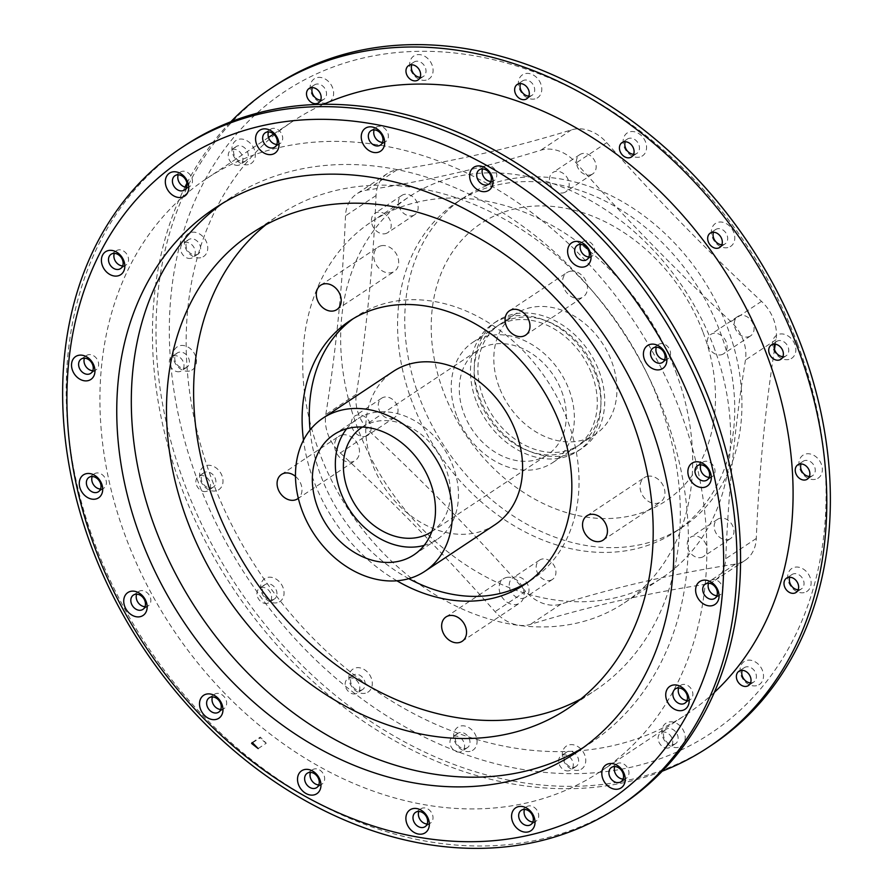 <?xml version="1.0" encoding="UTF-8"?>
<svg xmlns="http://www.w3.org/2000/svg" width="893" height="893" viewBox="0 0 893 893"><rect width="100%" height="100%" fill="white"/><g stroke="black" fill="none" stroke-linecap="round" stroke-linejoin="round"><path stroke-width="0.67" stroke-dasharray="4.46 3.35" d="M774.488 349.364A1864.774 1452.264 -123.6 0 0 756.293 538.457A37.83 29.458 56.4 0 1 744.996 560.436A37.83 29.458 56.4 0 1 735.43 564.097A1864.774 1452.264 -123.6 0 0 560.96 604.103A37.83 29.458 56.4 0 1 525.597 591.356A1864.774 1452.264 -123.6 0 0 370.841 432.647A37.83 29.458 56.4 0 1 356.329 394.26A1864.774 1452.264 -123.6 0 0 376.042 195.556A37.83 29.458 56.4 0 1 387.328 173.577A37.83 29.458 56.4 0 1 396.894 169.916A1864.774 1452.264 -123.6 0 0 571.364 129.909A37.83 29.458 56.4 0 1 606.727 142.657A1864.774 1452.264 -123.6 0 0 761.495 301.365A37.83 29.458 56.4 0 1 775.995 339.753A1864.774 1452.264 -123.6 0 0 775.291 344.185M340.289 452.941A1864.774 1452.264 56.4 0 1 495.057 611.649A37.83 29.458 -123.6 0 0 530.42 624.397A1864.774 1452.264 56.4 0 1 704.89 584.39A37.83 29.458 -123.6 0 0 714.456 580.729A37.83 29.458 -123.6 0 0 725.741 558.75A1864.774 1452.264 56.4 0 1 745.454 360.046A37.83 29.458 -123.6 0 0 730.943 321.659A1864.774 1452.264 56.4 0 1 576.186 162.95A37.83 29.458 -123.6 0 0 540.823 150.203A1864.774 1452.264 56.4 0 1 366.353 190.209A37.83 29.458 -123.6 0 0 356.787 193.87A37.83 29.458 -123.6 0 0 345.491 215.838A1864.774 1452.264 56.4 0 1 325.789 414.553A37.83 29.458 -123.6 0 0 340.289 452.941L370.841 432.647M145.001 606.704A8.595 6.697 -123.6 0 0 148.294 605.811A8.595 6.697 -123.6 0 0 149.734 595.999A8.595 6.697 -123.6 0 0 140.547 590.731A8.595 6.697 -123.6 0 0 138.783 591.49A8.595 6.697 -123.6 0 0 136.674 594.169M798.175 589.771A8.595 6.697 -123.6 0 0 799.693 589.626A8.595 6.697 -123.6 0 0 801.467 588.878A8.595 6.697 -123.6 0 0 802.282 578.005A8.595 6.697 -123.6 0 0 791.946 574.556A8.595 6.697 -123.6 0 0 789.847 577.235M804.191 592.584A13.752 10.716 56.4 0 1 787.738 575.717A13.752 10.716 56.4 0 1 806.279 571.464A13.752 10.716 56.4 0 1 804.191 592.584M797.516 343.738A385.14 299.948 56.4 0 1 631.697 767.076A385.14 299.948 56.4 0 1 197.9 481.227A385.14 299.948 56.4 0 1 363.719 57.889A385.14 299.948 56.4 0 1 797.516 343.738M815.421 479.295A13.752 10.716 56.4 0 1 798.967 462.429A13.752 10.716 56.4 0 1 817.519 458.176A13.752 10.716 56.4 0 1 815.421 479.295M678.289 747.363A13.752 10.716 56.4 0 1 661.847 730.485A13.752 10.716 56.4 0 1 680.388 726.232A13.752 10.716 56.4 0 1 678.289 747.363M470.142 751.359A13.752 10.716 56.4 0 1 453.689 734.492A13.752 10.716 56.4 0 1 472.23 730.24A13.752 10.716 56.4 0 1 470.142 751.359M277.12 602.719A13.752 10.716 56.4 0 1 260.678 585.853A13.752 10.716 56.4 0 1 279.219 581.6A13.752 10.716 56.4 0 1 277.12 602.719M189.562 370.997A13.752 10.716 56.4 0 1 173.108 354.13A13.752 10.716 56.4 0 1 191.66 349.877A13.752 10.716 56.4 0 1 189.562 370.997M248.421 164.602A13.752 10.716 56.4 0 1 231.968 147.736A13.752 10.716 56.4 0 1 250.52 143.483A13.752 10.716 56.4 0 1 248.421 164.602M426.162 80.124A13.752 10.716 56.4 0 1 409.72 63.258A13.752 10.716 56.4 0 1 428.26 59.005A13.752 10.716 56.4 0 1 426.162 80.124M788.91 359.477A13.752 10.716 56.4 0 1 772.467 342.599A13.752 10.716 56.4 0 1 791.008 338.347A13.752 10.716 56.4 0 1 788.91 359.477M727.862 247.573A13.752 10.716 56.4 0 1 711.408 230.695A13.752 10.716 56.4 0 1 729.961 226.442A13.752 10.716 56.4 0 1 727.862 247.573M675.722 371.667A228.675 178.087 56.4 0 1 624.24 602.965A228.675 178.087 56.4 0 1 319.694 453.298A228.675 178.087 56.4 0 1 371.175 222A228.675 178.087 56.4 0 1 675.722 371.667M639.622 157.09A13.752 10.716 56.4 0 1 623.169 140.212A13.752 10.716 56.4 0 1 641.721 135.959A13.752 10.716 56.4 0 1 639.622 157.09M534.851 98.933A13.752 10.716 56.4 0 1 518.398 82.067A13.752 10.716 56.4 0 1 536.939 77.814A13.752 10.716 56.4 0 1 534.851 98.933M326.693 102.929A13.752 10.716 56.4 0 1 310.239 86.063A13.752 10.716 56.4 0 1 328.791 81.81A13.752 10.716 56.4 0 1 326.693 102.929M200.802 257.709A13.752 10.716 56.4 0 1 184.349 240.831A13.752 10.716 56.4 0 1 202.89 236.578A13.752 10.716 56.4 0 1 200.802 257.709M216.073 490.826A13.752 10.716 56.4 0 1 199.619 473.949A13.752 10.716 56.4 0 1 218.16 469.696A13.752 10.716 56.4 0 1 216.073 490.826M365.36 693.214A13.752 10.716 56.4 0 1 348.906 676.336A13.752 10.716 56.4 0 1 367.458 672.083A13.752 10.716 56.4 0 1 365.36 693.214M578.82 770.168A13.752 10.716 56.4 0 1 562.367 753.301A13.752 10.716 56.4 0 1 580.919 749.048A13.752 10.716 56.4 0 1 578.82 770.168M756.561 685.69A13.752 10.716 56.4 0 1 740.107 668.812A13.752 10.716 56.4 0 1 758.659 664.559A13.752 10.716 56.4 0 1 756.561 685.69M809.415 476.482A8.595 6.697 -123.6 0 0 810.933 476.337A8.595 6.697 -123.6 0 0 812.697 475.578A8.595 6.697 -123.6 0 0 813.523 464.717A8.595 6.697 -123.6 0 0 803.187 461.257A8.595 6.697 -123.6 0 0 801.088 463.947M750.555 682.877A8.595 6.697 -123.6 0 0 752.073 682.732A8.595 6.697 -123.6 0 0 753.837 681.973A8.595 6.697 -123.6 0 0 754.663 671.112A8.595 6.697 -123.6 0 0 744.327 667.651A8.595 6.697 -123.6 0 0 742.217 670.33M673.802 744.405A8.595 6.697 -123.6 0 0 675.566 743.646A8.595 6.697 -123.6 0 0 676.392 732.785A8.595 6.697 -123.6 0 0 666.055 729.324A8.595 6.697 -123.6 0 0 664.615 739.136A8.595 6.697 -123.6 0 0 673.802 744.405M668.41 747.977A8.595 6.697 56.4 0 1 659.224 742.708A8.595 6.697 56.4 0 1 660.664 732.907A8.595 6.697 56.4 0 1 671 736.357A8.595 6.697 56.4 0 1 670.174 747.229A8.595 6.697 56.4 0 1 668.41 747.977M574.333 767.21A8.595 6.697 -123.6 0 0 576.097 766.451A8.595 6.697 -123.6 0 0 576.911 755.59A8.595 6.697 -123.6 0 0 566.586 752.129A8.595 6.697 -123.6 0 0 565.146 761.941A8.595 6.697 -123.6 0 0 574.333 767.21M568.941 770.793A8.595 6.697 56.4 0 1 559.755 765.524A8.595 6.697 56.4 0 1 561.195 755.712A8.595 6.697 56.4 0 1 571.52 759.173A8.595 6.697 56.4 0 1 570.705 770.034A8.595 6.697 56.4 0 1 568.941 770.793M465.655 748.401A8.595 6.697 -123.6 0 0 467.419 747.653A8.595 6.697 -123.6 0 0 468.233 736.781A8.595 6.697 -123.6 0 0 457.897 733.332A8.595 6.697 -123.6 0 0 456.457 743.132A8.595 6.697 -123.6 0 0 465.655 748.401M460.263 751.984A8.595 6.697 56.4 0 1 451.077 746.715A8.595 6.697 56.4 0 1 452.517 736.904A8.595 6.697 56.4 0 1 462.842 740.364A8.595 6.697 56.4 0 1 462.027 751.225A8.595 6.697 56.4 0 1 460.263 751.984M360.872 690.244A8.595 6.697 -123.6 0 0 362.636 689.496A8.595 6.697 -123.6 0 0 363.462 678.635A8.595 6.697 -123.6 0 0 353.126 675.175A8.595 6.697 -123.6 0 0 351.686 684.987A8.595 6.697 -123.6 0 0 360.872 690.244M355.481 693.828A8.595 6.697 56.4 0 1 346.294 688.559A8.595 6.697 56.4 0 1 347.734 678.758A8.595 6.697 56.4 0 1 358.071 682.207A8.595 6.697 56.4 0 1 357.245 693.08A8.595 6.697 56.4 0 1 355.481 693.828M272.633 599.761A8.595 6.697 -123.6 0 0 274.397 599.013A8.595 6.697 -123.6 0 0 275.223 588.141A8.595 6.697 -123.6 0 0 264.886 584.692A8.595 6.697 -123.6 0 0 263.446 594.492A8.595 6.697 -123.6 0 0 272.633 599.761M267.241 603.344A8.595 6.697 56.4 0 1 258.055 598.076A8.595 6.697 56.4 0 1 259.495 588.275A8.595 6.697 56.4 0 1 269.831 591.724A8.595 6.697 56.4 0 1 269.016 602.596A8.595 6.697 56.4 0 1 267.241 603.344M211.585 487.857A8.595 6.697 -123.6 0 0 213.349 487.109A8.595 6.697 -123.6 0 0 214.164 476.248A8.595 6.697 -123.6 0 0 203.838 472.788A8.595 6.697 -123.6 0 0 202.387 482.588A8.595 6.697 -123.6 0 0 211.585 487.857M206.194 491.44A8.595 6.697 56.4 0 1 197.007 486.172A8.595 6.697 56.4 0 1 198.447 476.371A8.595 6.697 56.4 0 1 208.772 479.82A8.595 6.697 56.4 0 1 207.957 490.692A8.595 6.697 56.4 0 1 206.194 491.44M185.074 368.039A8.595 6.697 -123.6 0 0 186.838 367.28A8.595 6.697 -123.6 0 0 187.664 356.419A8.595 6.697 -123.6 0 0 177.327 352.958A8.595 6.697 -123.6 0 0 175.888 362.77A8.595 6.697 -123.6 0 0 185.074 368.039M179.683 371.622A8.595 6.697 56.4 0 1 170.496 366.353A8.595 6.697 56.4 0 1 171.936 356.541A8.595 6.697 56.4 0 1 182.272 360.002A8.595 6.697 56.4 0 1 181.446 370.863A8.595 6.697 56.4 0 1 179.683 371.622M196.304 254.739A8.595 6.697 -123.6 0 0 198.079 253.992A8.595 6.697 -123.6 0 0 198.893 243.13A8.595 6.697 -123.6 0 0 188.557 239.67A8.595 6.697 -123.6 0 0 187.117 249.482A8.595 6.697 -123.6 0 0 196.304 254.739M190.923 258.323A8.595 6.697 56.4 0 1 181.726 253.054A8.595 6.697 56.4 0 1 183.177 243.253A8.595 6.697 56.4 0 1 193.502 246.702A8.595 6.697 56.4 0 1 192.687 257.575A8.595 6.697 56.4 0 1 190.923 258.323M243.934 161.644A8.595 6.697 -123.6 0 0 245.698 160.896A8.595 6.697 -123.6 0 0 246.524 150.024A8.595 6.697 -123.6 0 0 236.187 146.575A8.595 6.697 -123.6 0 0 234.747 156.375A8.595 6.697 -123.6 0 0 243.934 161.644M238.543 165.227A8.595 6.697 56.4 0 1 229.356 159.959A8.595 6.697 56.4 0 1 230.796 150.158A8.595 6.697 56.4 0 1 241.132 153.607A8.595 6.697 56.4 0 1 240.306 164.479A8.595 6.697 56.4 0 1 238.543 165.227M320.687 100.116A8.595 6.697 -123.6 0 0 322.206 99.971A8.595 6.697 -123.6 0 0 323.969 99.223A8.595 6.697 -123.6 0 0 324.784 88.351A8.595 6.697 -123.6 0 0 314.459 84.902A8.595 6.697 -123.6 0 0 312.349 87.581M420.156 77.311A8.595 6.697 -123.6 0 0 421.675 77.166A8.595 6.697 -123.6 0 0 423.438 76.418A8.595 6.697 -123.6 0 0 424.264 65.546A8.595 6.697 -123.6 0 0 413.928 62.097A8.595 6.697 -123.6 0 0 411.829 64.776M528.835 96.12A8.595 6.697 -123.6 0 0 530.353 95.975A8.595 6.697 -123.6 0 0 532.128 95.216A8.595 6.697 -123.6 0 0 532.942 84.355A8.595 6.697 -123.6 0 0 522.606 80.895A8.595 6.697 -123.6 0 0 520.507 83.585M782.904 356.653A8.595 6.697 -123.6 0 0 784.422 356.508A8.595 6.697 -123.6 0 0 786.186 355.76A8.595 6.697 -123.6 0 0 787.012 344.899A8.595 6.697 -123.6 0 0 776.676 341.439A8.595 6.697 -123.6 0 0 774.577 344.118M633.617 154.266A8.595 6.697 -123.6 0 0 635.135 154.121A8.595 6.697 -123.6 0 0 636.899 153.373A8.595 6.697 -123.6 0 0 637.725 142.5A8.595 6.697 -123.6 0 0 627.388 139.051A8.595 6.697 -123.6 0 0 625.279 141.73M721.845 244.76A8.595 6.697 -123.6 0 0 723.375 244.615A8.595 6.697 -123.6 0 0 725.138 243.856A8.595 6.697 -123.6 0 0 725.953 232.995A8.595 6.697 -123.6 0 0 715.628 229.534A8.595 6.697 -123.6 0 0 713.518 232.213M382.517 142.411A8.595 6.697 -123.6 0 0 385.809 141.507A8.595 6.697 -123.6 0 0 387.249 131.706A8.595 6.697 -123.6 0 0 378.063 126.438A8.595 6.697 -123.6 0 0 376.299 127.186A8.595 6.697 -123.6 0 0 374.189 129.876M276.841 144.443A8.595 6.697 -123.6 0 0 280.123 143.55A8.595 6.697 -123.6 0 0 281.563 133.738A8.595 6.697 -123.6 0 0 272.376 128.469A8.595 6.697 -123.6 0 0 270.612 129.228A8.595 6.697 -123.6 0 0 268.514 131.907M186.592 187.34A8.595 6.697 -123.6 0 0 189.885 186.436A8.595 6.697 -123.6 0 0 191.325 176.624A8.595 6.697 -123.6 0 0 182.139 171.356A8.595 6.697 -123.6 0 0 180.375 172.115A8.595 6.697 -123.6 0 0 178.265 174.794M122.676 265.913A8.595 6.697 -123.6 0 0 125.969 265.02A8.595 6.697 -123.6 0 0 127.409 255.208A8.595 6.697 -123.6 0 0 118.222 249.94A8.595 6.697 -123.6 0 0 116.458 250.699A8.595 6.697 -123.6 0 0 114.349 253.378M92.794 370.695A8.595 6.697 -123.6 0 0 96.087 369.802A8.595 6.697 -123.6 0 0 97.527 359.991A8.595 6.697 -123.6 0 0 88.34 354.722A8.595 6.697 -123.6 0 0 86.565 355.481A8.595 6.697 -123.6 0 0 84.467 358.16M100.552 489.063A8.595 6.697 -123.6 0 0 103.834 488.158A8.595 6.697 -123.6 0 0 105.274 478.347A8.595 6.697 -123.6 0 0 96.087 473.078A8.595 6.697 -123.6 0 0 94.323 473.837A8.595 6.697 -123.6 0 0 92.225 476.516M220.805 709.466A8.595 6.697 -123.6 0 0 224.087 708.562A8.595 6.697 -123.6 0 0 225.527 698.761A8.595 6.697 -123.6 0 0 216.34 693.493A8.595 6.697 -123.6 0 0 214.577 694.241A8.595 6.697 -123.6 0 0 212.478 696.92M318.801 784.925A8.595 6.697 -123.6 0 0 322.083 784.032A8.595 6.697 -123.6 0 0 323.523 774.22A8.595 6.697 -123.6 0 0 314.336 768.951A8.595 6.697 -123.6 0 0 312.572 769.71A8.595 6.697 -123.6 0 0 310.474 772.389M427.178 824.005A8.595 6.697 -123.6 0 0 430.459 823.1A8.595 6.697 -123.6 0 0 431.899 813.3A8.595 6.697 -123.6 0 0 422.713 808.031A8.595 6.697 -123.6 0 0 420.949 808.779A8.595 6.697 -123.6 0 0 418.839 811.458M532.853 821.973A8.595 6.697 -123.6 0 0 536.146 821.069A8.595 6.697 -123.6 0 0 537.586 811.257A8.595 6.697 -123.6 0 0 528.399 805.999A8.595 6.697 -123.6 0 0 526.624 806.747A8.595 6.697 -123.6 0 0 524.526 809.426M623.102 779.076A8.595 6.697 -123.6 0 0 626.384 778.183A8.595 6.697 -123.6 0 0 627.824 768.371A8.595 6.697 -123.6 0 0 618.637 763.102A8.595 6.697 -123.6 0 0 616.873 763.861A8.595 6.697 -123.6 0 0 614.764 766.54M687.018 700.503A8.595 6.697 -123.6 0 0 690.3 699.599A8.595 6.697 -123.6 0 0 691.74 689.798A8.595 6.697 -123.6 0 0 682.553 684.529A8.595 6.697 -123.6 0 0 680.79 685.277A8.595 6.697 -123.6 0 0 678.691 687.956M716.9 595.709A8.595 6.697 -123.6 0 0 720.182 594.816A8.595 6.697 -123.6 0 0 721.633 585.004A8.595 6.697 -123.6 0 0 712.435 579.736A8.595 6.697 -123.6 0 0 710.672 580.495A8.595 6.697 -123.6 0 0 708.573 583.174M709.142 477.353A8.595 6.697 -123.6 0 0 712.435 476.46A8.595 6.697 -123.6 0 0 713.875 466.648A8.595 6.697 -123.6 0 0 704.689 461.38A8.595 6.697 -123.6 0 0 702.925 462.139A8.595 6.697 -123.6 0 0 700.815 464.818M664.693 359.7A8.595 6.697 -123.6 0 0 667.975 358.807A8.595 6.697 -123.6 0 0 669.415 348.996A8.595 6.697 -123.6 0 0 660.228 343.727A8.595 6.697 -123.6 0 0 658.465 344.486A8.595 6.697 -123.6 0 0 656.366 347.165M588.889 256.95A8.595 6.697 -123.6 0 0 592.182 256.045A8.595 6.697 -123.6 0 0 593.622 246.245A8.595 6.697 -123.6 0 0 584.435 240.976A8.595 6.697 -123.6 0 0 582.671 241.724A8.595 6.697 -123.6 0 0 580.562 244.414M490.893 181.48A8.595 6.697 -123.6 0 0 494.186 180.587A8.595 6.697 -123.6 0 0 495.626 170.775A8.595 6.697 -123.6 0 0 486.439 165.506A8.595 6.697 -123.6 0 0 484.665 166.265A8.595 6.697 -123.6 0 0 482.566 168.944M506.498 577.47A14.612 11.386 56.4 0 1 522.115 586.422A14.612 11.386 56.4 0 1 519.67 603.099A14.612 11.386 56.4 0 1 502.1 597.227A14.612 11.386 56.4 0 1 503.496 578.753A14.612 11.386 56.4 0 1 506.498 577.47M341.952 434.98A14.612 11.386 56.4 0 1 357.568 443.944A14.612 11.386 56.4 0 1 355.124 460.609A14.612 11.386 56.4 0 1 337.554 454.738A14.612 11.386 56.4 0 1 338.949 436.264A14.612 11.386 56.4 0 1 341.952 434.98M295.494 476.393A14.612 11.386 56.4 0 1 298.329 498.294M647.403 476.326A14.612 11.386 56.4 0 1 663.019 485.279A14.612 11.386 56.4 0 1 660.574 501.955A14.612 11.386 56.4 0 1 643.005 496.073A14.612 11.386 56.4 0 1 644.4 477.61A14.612 11.386 56.4 0 1 647.403 476.326M381.155 245.776A14.612 11.386 56.4 0 1 396.782 254.728A14.612 11.386 56.4 0 1 394.326 271.405A14.612 11.386 56.4 0 1 376.768 265.534A14.612 11.386 56.4 0 1 378.152 247.06A14.612 11.386 56.4 0 1 381.155 245.776M569.935 271.327A14.612 11.386 56.4 0 1 585.562 280.279A14.612 11.386 56.4 0 1 583.107 296.956A14.612 11.386 56.4 0 1 565.537 291.085A14.612 11.386 56.4 0 1 566.932 272.611A14.612 11.386 56.4 0 1 569.935 271.327M523.142 598.332A11.609 9.042 -123.6 0 0 525.53 597.317A11.609 9.042 -123.6 0 0 526.636 582.649A11.609 9.042 -123.6 0 0 512.682 577.983A11.609 9.042 -123.6 0 0 510.74 591.222A11.609 9.042 -123.6 0 0 523.142 598.332M550.099 580.428A11.609 9.042 -123.6 0 0 552.477 579.412A11.609 9.042 -123.6 0 0 553.582 564.744A11.609 9.042 -123.6 0 0 539.629 560.078A11.609 9.042 -123.6 0 0 537.686 573.317A11.609 9.042 -123.6 0 0 550.099 580.428M721.265 354.778A11.609 9.042 -123.6 0 0 723.643 353.762A11.609 9.042 -123.6 0 0 724.748 339.094A11.609 9.042 -123.6 0 0 710.806 334.429A11.609 9.042 -123.6 0 0 708.852 347.667A11.609 9.042 -123.6 0 0 721.265 354.778M748.211 336.873A11.609 9.042 -123.6 0 0 750.6 335.857A11.609 9.042 -123.6 0 0 751.705 321.19A11.609 9.042 -123.6 0 0 737.752 316.524A11.609 9.042 -123.6 0 0 735.81 329.763A11.609 9.042 -123.6 0 0 748.211 336.873M365.237 436.409A11.609 9.042 -123.6 0 0 367.626 435.393A11.609 9.042 -123.6 0 0 368.731 420.726A11.609 9.042 -123.6 0 0 354.778 416.06A11.609 9.042 -123.6 0 0 352.835 429.299A11.609 9.042 -123.6 0 0 365.237 436.409M392.194 418.504A11.609 9.042 -123.6 0 0 394.572 417.489A11.609 9.042 -123.6 0 0 395.677 402.821A11.609 9.042 -123.6 0 0 381.735 398.155A11.609 9.042 -123.6 0 0 379.782 411.394A11.609 9.042 -123.6 0 0 392.194 418.504M701.15 557.522A11.609 9.042 -123.6 0 0 703.539 556.506A11.609 9.042 -123.6 0 0 704.644 541.828A11.609 9.042 -123.6 0 0 690.691 537.162A11.609 9.042 -123.6 0 0 688.749 550.412A11.609 9.042 -123.6 0 0 701.15 557.522M728.108 539.618A11.609 9.042 -123.6 0 0 730.485 538.602A11.609 9.042 -123.6 0 0 731.59 523.934A11.609 9.042 -123.6 0 0 717.648 519.268A11.609 9.042 -123.6 0 0 715.695 532.507A11.609 9.042 -123.6 0 0 728.108 539.618M563.36 192.855A11.609 9.042 -123.6 0 0 565.738 191.839A11.609 9.042 -123.6 0 0 566.843 177.171A11.609 9.042 -123.6 0 0 552.901 172.505A11.609 9.042 -123.6 0 0 550.948 185.744A11.609 9.042 -123.6 0 0 563.36 192.855M590.306 174.95A11.609 9.042 -123.6 0 0 592.695 173.934A11.609 9.042 -123.6 0 0 593.8 159.267A11.609 9.042 -123.6 0 0 579.847 154.601A11.609 9.042 -123.6 0 0 577.905 167.839A11.609 9.042 -123.6 0 0 590.306 174.95M385.352 233.676A11.609 9.042 -123.6 0 0 387.729 232.649A11.609 9.042 -123.6 0 0 388.835 217.981A11.609 9.042 -123.6 0 0 374.893 213.315A11.609 9.042 -123.6 0 0 372.939 226.554A11.609 9.042 -123.6 0 0 385.352 233.676M412.298 215.771A11.609 9.042 -123.6 0 0 414.687 214.744A11.609 9.042 -123.6 0 0 415.792 200.077A11.609 9.042 -123.6 0 0 401.839 195.411A11.609 9.042 -123.6 0 0 399.897 208.649A11.609 9.042 -123.6 0 0 412.298 215.771M258.166 748.58L266.248 743.21L260.309 737.116A8.595 6.697 -123.6 0 0 259.696 738.053A367.949 286.553 -123.6 0 0 266.248 743.21M252.54 742.809L259.696 738.053M252.228 742.496L260.309 737.116M622.198 804.548A395.454 307.973 56.4 0 1 95.54 545.735A395.454 307.973 56.4 0 1 184.561 145.749M680.433 411.617A355.905 277.176 56.4 0 1 600.319 771.608A355.905 277.176 56.4 0 1 126.326 538.669A355.905 277.176 56.4 0 1 206.439 178.689A355.905 277.176 56.4 0 1 680.433 411.617M714.333 692.399A355.905 277.176 56.4 0 1 686.561 714.311A355.905 277.176 56.4 0 1 212.567 481.383A355.905 277.176 56.4 0 1 292.681 121.392A355.905 277.176 56.4 0 1 323.646 104.291M662.204 771.206A395.454 307.973 56.4 0 1 181.781 488.438A395.454 307.973 56.4 0 1 184.963 187.083M186.938 183.188A395.454 307.973 56.4 0 1 230.796 121.794M712.011 744.885A395.454 307.973 56.4 0 1 185.342 486.071A395.454 307.973 56.4 0 1 274.363 86.085M713.63 346.484A228.675 178.087 56.4 0 1 662.159 577.771A228.675 178.087 56.4 0 1 357.613 428.115A228.675 178.087 56.4 0 1 409.083 196.817A228.675 178.087 56.4 0 1 713.63 346.484M720.082 331.716A197.733 153.987 56.4 0 1 675.577 531.703A197.733 153.987 56.4 0 1 412.242 402.296A197.733 153.987 56.4 0 1 456.747 202.309A197.733 153.987 56.4 0 1 720.082 331.716M727.27 326.938A197.733 153.987 56.4 0 1 682.765 526.926A197.733 153.987 56.4 0 1 419.431 397.519A197.733 153.987 56.4 0 1 463.936 197.532A197.733 153.987 56.4 0 1 727.27 326.938M703.115 332.475A166.69 129.82 56.4 0 1 631.34 515.707A166.69 129.82 56.4 0 1 443.587 391.982A166.69 129.82 56.4 0 1 515.361 208.761A166.69 129.82 56.4 0 1 703.115 332.475M499.165 387.06A72.21 56.237 56.4 0 1 515.428 314.012A72.21 56.237 56.4 0 1 611.593 361.274A72.21 56.237 56.4 0 1 595.341 434.322A72.21 56.237 56.4 0 1 499.165 387.06M483.269 397.619A72.21 56.237 56.4 0 1 499.522 324.583A72.21 56.237 56.4 0 1 595.698 371.845A72.21 56.237 56.4 0 1 579.445 444.881A72.21 56.237 56.4 0 1 483.269 397.619M599.047 371.075A76.508 59.585 56.4 0 1 581.823 448.465A76.508 59.585 56.4 0 1 479.921 398.39A76.508 59.585 56.4 0 1 497.144 321A76.508 59.585 56.4 0 1 599.047 371.075M476.148 400.89A76.508 59.585 56.4 0 1 493.371 323.512A76.508 59.585 56.4 0 1 595.274 373.587A76.508 59.585 56.4 0 1 578.05 450.965A76.508 59.585 56.4 0 1 476.148 400.89M591.925 374.346A72.21 56.237 56.4 0 1 575.672 447.393A72.21 56.237 56.4 0 1 479.496 400.131A72.21 56.237 56.4 0 1 495.749 327.084A72.21 56.237 56.4 0 1 591.925 374.346M456.591 415.345A72.21 56.237 56.4 0 1 472.844 342.309A72.21 56.237 56.4 0 1 569.008 389.571A72.21 56.237 56.4 0 1 552.756 462.607A72.21 56.237 56.4 0 1 456.591 415.345M561.652 391.257A62.756 48.869 56.4 0 1 547.532 454.727A62.756 48.869 56.4 0 1 463.947 413.66A62.756 48.869 56.4 0 1 478.079 350.179A62.756 48.869 56.4 0 1 561.652 391.257M362.357 427.055A62.756 48.869 56.4 0 1 445.763 468.245A62.756 48.869 56.4 0 1 431.81 531.603M346.674 428.774A72.21 56.237 56.4 0 1 356.954 419.297A72.21 56.237 56.4 0 1 453.119 466.559A72.21 56.237 56.4 0 1 436.867 539.595A72.21 56.237 56.4 0 1 424.142 545.389M495.068 524.671A91.99 71.641 56.4 0 1 372.56 464.472A91.99 71.641 56.4 0 1 393.266 371.432M353.092 318.756A158.184 123.189 56.4 0 1 356.631 316.289A158.184 123.189 56.4 0 1 567.301 419.822A158.184 123.189 56.4 0 1 531.692 579.814A158.184 123.189 56.4 0 1 528.042 582.113M408.827 578.664A158.184 123.189 56.4 0 1 321.034 476.282A158.184 123.189 56.4 0 1 310.061 430.002M396.905 580.785A158.184 123.189 56.4 0 1 313.845 481.059A158.184 123.189 56.4 0 1 303.486 440.171M265.902 224.735A285.414 222.279 56.4 0 1 279.04 215.09A285.414 222.279 56.4 0 1 659.157 401.883A285.414 222.279 56.4 0 1 594.905 690.568A285.414 222.279 56.4 0 1 580.919 698.94M221.911 203.738A326.682 254.416 56.4 0 1 229.077 198.737A326.682 254.416 56.4 0 1 664.146 412.544A326.682 254.416 56.4 0 1 590.608 742.965A326.682 254.416 56.4 0 1 583.229 747.631M525.597 591.356L495.057 611.649M560.96 604.103L530.42 624.397M735.43 564.097L704.89 584.39M775.995 339.753L745.454 360.046M761.495 301.365L730.943 321.659M606.727 142.657L576.186 162.95M571.364 129.909L540.823 150.203M396.894 169.916L366.353 190.209M376.042 195.556L345.491 215.838M356.329 394.26L325.789 414.553M756.293 538.457L725.741 558.75M387.328 173.577L356.787 193.87M744.996 560.436L714.456 580.729M142.902 609.394L148.294 605.811M133.392 595.073L138.783 591.49M791.946 574.556L786.554 578.139M801.467 588.878L796.076 592.461M803.187 461.257L797.795 464.84M812.697 475.578L807.305 479.161M744.327 667.651L738.935 671.235M753.837 681.973L748.446 685.556M666.055 729.324L660.664 732.907M675.566 743.646L670.174 747.229M566.586 752.129L561.195 755.712M576.097 766.451L570.705 770.034M457.897 733.332L452.517 736.904M467.419 747.653L462.027 751.225M353.126 675.175L347.734 678.758M362.636 689.496L357.245 693.08M264.886 584.692L259.495 588.275M274.397 599.013L269.016 602.596M203.838 472.788L198.447 476.371M213.349 487.109L207.957 490.692M177.327 352.958L171.936 356.541M186.838 367.28L181.446 370.863M188.557 239.67L183.177 243.253M198.079 253.992L192.687 257.575M236.187 146.575L230.796 150.158M245.698 160.896L240.306 164.479M314.459 84.902L309.067 88.485M323.969 99.223L318.578 102.807M413.928 62.097L408.536 65.669M423.438 76.418L418.058 79.99M522.606 80.895L517.214 84.478M532.128 95.216L526.736 98.799M776.676 341.439L771.284 345.022M786.186 355.76L780.806 359.343M627.388 139.051L621.997 142.634M636.899 153.373L631.507 156.956M715.628 229.534L710.236 233.118M725.138 243.856L719.747 247.439M380.418 145.09L385.809 141.507M370.908 130.769L376.299 127.186M274.743 147.122L280.123 143.55M265.221 132.8L270.612 129.228M184.494 190.019L189.885 186.436M174.983 175.698L180.375 172.115M120.577 268.592L125.969 265.02M111.067 254.271L116.458 250.699M90.695 373.386L96.087 369.802M81.174 359.064L86.565 355.481M98.442 491.742L103.834 488.158M88.932 477.42L94.323 473.837M218.696 712.145L224.087 708.562M209.185 697.824L214.577 694.241M316.691 787.615L322.083 784.032M307.181 773.293L312.572 769.71M425.068 826.684L430.459 823.1M415.558 812.362L420.949 808.779M530.755 824.652L536.146 821.069M521.233 810.331L526.624 806.747M620.992 781.755L626.384 778.183M611.482 767.433L616.873 763.861M684.909 703.182L690.3 699.599M675.398 688.86L680.79 685.277M714.802 598.388L720.182 594.816M705.28 584.067L710.672 580.495M707.044 480.032L712.435 476.46M697.533 465.711L702.925 462.139M662.584 362.391L667.975 358.807M653.073 348.069L658.465 344.486M586.79 259.629L592.182 256.045M577.28 245.307L582.671 241.724M488.795 184.17L494.186 180.587M479.284 169.849L484.665 166.265M462.172 641.297L519.67 603.099M445.998 616.951L503.496 578.753M297.626 498.807L355.124 460.609M281.451 474.462L338.949 436.264M603.076 540.153L660.574 501.955M586.902 515.797L644.4 477.61M336.84 309.603L394.326 271.405M320.665 285.247L378.152 247.06M525.609 335.154L583.107 296.956M509.445 310.797L566.932 272.611M539.629 560.078L512.682 577.983M552.477 579.412L525.53 597.317M737.752 316.524L710.806 334.429M750.6 335.857L723.643 353.762M381.735 398.155L354.778 416.06M394.572 417.489L367.626 435.393M717.648 519.268L690.691 537.162M730.485 538.602L703.539 556.506M579.847 154.601L552.901 172.505M592.695 173.934L565.738 191.839M401.839 195.411L374.893 213.315M414.687 214.744L387.729 232.649M600.319 771.608L686.561 714.311M206.439 178.689L268.514 137.455M273.626 134.062L292.681 121.392M624.24 602.965L662.159 577.771M371.175 222L409.083 196.817M675.577 531.703L682.765 526.926M456.747 202.309L463.936 197.532M579.445 444.881L595.341 434.322M499.522 324.583L515.428 314.012M578.05 450.965L581.823 448.465M493.371 323.512L497.144 321M552.756 462.607L575.672 447.393M472.844 342.309L495.749 327.084M431.632 531.715L547.532 454.727M362.178 427.167L478.079 350.179M413.872 554.877L436.867 539.595M333.949 434.567L356.954 419.297M524.504 584.58L531.692 579.814M349.453 321.067L356.631 316.289M567.781 708.584L594.905 690.568M251.915 233.106L279.04 215.09M576.063 752.632L590.608 742.965M214.521 208.404L229.077 198.737"/><path stroke-width="1.34" d="M775.291 344.185A1864.774 1452.264 -123.6 0 0 774.488 349.364M135.156 594.314A8.595 6.697 56.4 0 1 144.342 599.583A8.595 6.697 56.4 0 1 142.902 609.394A8.595 6.697 56.4 0 1 132.566 605.934A8.595 6.697 56.4 0 1 133.392 595.073A8.595 6.697 56.4 0 1 135.156 594.314M130.668 591.356A13.752 10.716 -123.6 0 0 128.57 612.475A13.752 10.716 -123.6 0 0 147.111 608.222A13.752 10.716 -123.6 0 0 130.668 591.356M695.1 411.773A385.14 299.948 56.4 0 1 529.281 835.111A385.14 299.948 56.4 0 1 95.484 549.262A385.14 299.948 56.4 0 1 261.303 125.924A385.14 299.948 56.4 0 1 695.1 411.773M368.184 127.063A13.752 10.716 -123.6 0 0 366.085 148.182A13.752 10.716 -123.6 0 0 384.637 143.929A13.752 10.716 -123.6 0 0 368.184 127.063M172.26 171.981A13.752 10.716 -123.6 0 0 170.161 193.1A13.752 10.716 -123.6 0 0 188.713 188.858A13.752 10.716 -123.6 0 0 172.26 171.981M78.45 355.347A13.752 10.716 -123.6 0 0 76.363 376.466A13.752 10.716 -123.6 0 0 94.904 372.214A13.752 10.716 -123.6 0 0 78.45 355.347M206.462 694.107A13.752 10.716 -123.6 0 0 204.363 715.237A13.752 10.716 -123.6 0 0 222.915 710.984A13.752 10.716 -123.6 0 0 206.462 694.107M412.834 808.645A13.752 10.716 -123.6 0 0 410.735 829.776A13.752 10.716 -123.6 0 0 429.287 825.523A13.752 10.716 -123.6 0 0 412.834 808.645M608.758 763.727A13.752 10.716 -123.6 0 0 606.66 784.847A13.752 10.716 -123.6 0 0 625.212 780.594A13.752 10.716 -123.6 0 0 608.758 763.727M702.557 580.361A13.752 10.716 -123.6 0 0 700.469 601.48A13.752 10.716 -123.6 0 0 719.01 597.227A13.752 10.716 -123.6 0 0 702.557 580.361M650.35 344.352A13.752 10.716 -123.6 0 0 648.251 365.471A13.752 10.716 -123.6 0 0 666.803 361.219A13.752 10.716 -123.6 0 0 650.35 344.352M476.561 166.131A13.752 10.716 -123.6 0 0 474.462 187.251A13.752 10.716 -123.6 0 0 493.003 182.998A13.752 10.716 -123.6 0 0 476.561 166.131M252.228 742.496L258.166 748.58A367.949 286.553 56.4 0 1 251.603 743.434A8.595 6.697 56.4 0 1 252.228 742.496M649.591 422.21A326.682 254.416 56.4 0 1 576.063 752.632A326.682 254.416 56.4 0 1 140.994 538.825A326.682 254.416 56.4 0 1 214.521 208.404A326.682 254.416 56.4 0 1 649.591 422.21M574.556 241.601A13.752 10.716 -123.6 0 0 572.458 262.721A13.752 10.716 -123.6 0 0 590.999 258.468A13.752 10.716 -123.6 0 0 574.556 241.601M694.81 462.005A13.752 10.716 -123.6 0 0 692.711 483.124A13.752 10.716 -123.6 0 0 711.252 478.871A13.752 10.716 -123.6 0 0 694.81 462.005M672.675 685.143A13.752 10.716 -123.6 0 0 670.576 706.274A13.752 10.716 -123.6 0 0 689.128 702.021A13.752 10.716 -123.6 0 0 672.675 685.143M518.52 806.613A13.752 10.716 -123.6 0 0 516.422 827.744A13.752 10.716 -123.6 0 0 534.963 823.491A13.752 10.716 -123.6 0 0 518.52 806.613M304.457 769.576A13.752 10.716 -123.6 0 0 302.359 790.696A13.752 10.716 -123.6 0 0 320.911 786.443A13.752 10.716 -123.6 0 0 304.457 769.576M86.208 473.703A13.752 10.716 -123.6 0 0 84.109 494.822A13.752 10.716 -123.6 0 0 102.662 490.57A13.752 10.716 -123.6 0 0 86.208 473.703M108.343 250.565A13.752 10.716 -123.6 0 0 106.245 271.684A13.752 10.716 -123.6 0 0 124.786 267.431A13.752 10.716 -123.6 0 0 108.343 250.565M262.497 129.094A13.752 10.716 -123.6 0 0 260.41 150.214A13.752 10.716 -123.6 0 0 278.951 145.961A13.752 10.716 -123.6 0 0 262.497 129.094M136.674 594.169A8.595 6.697 -123.6 0 0 137.957 602.351A8.595 6.697 -123.6 0 0 145.001 606.704M789.847 577.235A8.595 6.697 -123.6 0 0 791.131 585.417A8.595 6.697 -123.6 0 0 798.175 589.771M794.301 593.209A8.595 6.697 56.4 0 1 785.114 587.94A8.595 6.697 56.4 0 1 786.554 578.139A8.595 6.697 56.4 0 1 796.891 581.589A8.595 6.697 56.4 0 1 796.076 592.461A8.595 6.697 56.4 0 1 794.301 593.209M801.088 463.947A8.595 6.697 -123.6 0 0 802.36 472.129A8.595 6.697 -123.6 0 0 809.415 476.482M805.542 479.921A8.595 6.697 56.4 0 1 796.355 474.652A8.595 6.697 56.4 0 1 797.795 464.84A8.595 6.697 56.4 0 1 808.132 468.3A8.595 6.697 56.4 0 1 807.305 479.161A8.595 6.697 56.4 0 1 805.542 479.921M742.217 670.33A8.595 6.697 -123.6 0 0 743.501 678.513A8.595 6.697 -123.6 0 0 750.555 682.877M746.682 686.304A8.595 6.697 56.4 0 1 737.495 681.035A8.595 6.697 56.4 0 1 738.935 671.235A8.595 6.697 56.4 0 1 749.272 674.684A8.595 6.697 56.4 0 1 748.446 685.556A8.595 6.697 56.4 0 1 746.682 686.304M312.349 87.581A8.595 6.697 -123.6 0 0 313.633 95.763A8.595 6.697 -123.6 0 0 320.687 100.116M316.814 103.555A8.595 6.697 56.4 0 1 307.627 98.286A8.595 6.697 56.4 0 1 309.067 88.485A8.595 6.697 56.4 0 1 319.404 91.934A8.595 6.697 56.4 0 1 318.578 102.807A8.595 6.697 56.4 0 1 316.814 103.555M411.829 64.776A8.595 6.697 -123.6 0 0 413.113 72.958A8.595 6.697 -123.6 0 0 420.156 77.311M416.283 80.75A8.595 6.697 56.4 0 1 407.096 75.481A8.595 6.697 56.4 0 1 408.536 65.669A8.595 6.697 56.4 0 1 418.873 69.129A8.595 6.697 56.4 0 1 418.058 79.99A8.595 6.697 56.4 0 1 416.283 80.75M520.507 83.585A8.595 6.697 -123.6 0 0 521.791 91.767A8.595 6.697 -123.6 0 0 528.835 96.12M524.961 99.558A8.595 6.697 56.4 0 1 515.774 94.29A8.595 6.697 56.4 0 1 517.214 84.478A8.595 6.697 56.4 0 1 527.551 87.938A8.595 6.697 56.4 0 1 526.736 98.799A8.595 6.697 56.4 0 1 524.961 99.558M774.577 344.118A8.595 6.697 -123.6 0 0 775.861 352.3A8.595 6.697 -123.6 0 0 782.904 356.653M779.031 360.091A8.595 6.697 56.4 0 1 769.844 354.822A8.595 6.697 56.4 0 1 771.284 345.022A8.595 6.697 56.4 0 1 781.621 348.471A8.595 6.697 56.4 0 1 780.806 359.343A8.595 6.697 56.4 0 1 779.031 360.091M625.279 141.73A8.595 6.697 -123.6 0 0 626.562 149.912A8.595 6.697 -123.6 0 0 633.617 154.266M629.744 157.704A8.595 6.697 56.4 0 1 620.557 152.435A8.595 6.697 56.4 0 1 621.997 142.634A8.595 6.697 56.4 0 1 632.333 146.084A8.595 6.697 56.4 0 1 631.507 156.956A8.595 6.697 56.4 0 1 629.744 157.704M713.518 232.213A8.595 6.697 -123.6 0 0 714.802 240.396A8.595 6.697 -123.6 0 0 721.845 244.76M717.983 248.187A8.595 6.697 56.4 0 1 708.796 242.918A8.595 6.697 56.4 0 1 710.236 233.118A8.595 6.697 56.4 0 1 720.562 236.567A8.595 6.697 56.4 0 1 719.747 247.439A8.595 6.697 56.4 0 1 717.983 248.187M372.671 130.021A8.595 6.697 56.4 0 1 381.858 135.29A8.595 6.697 56.4 0 1 380.418 145.09A8.595 6.697 56.4 0 1 370.082 141.641A8.595 6.697 56.4 0 1 370.908 130.769A8.595 6.697 56.4 0 1 372.671 130.021M374.189 129.876A8.595 6.697 -123.6 0 0 375.473 138.058A8.595 6.697 -123.6 0 0 382.517 142.411M266.985 132.052A8.595 6.697 56.4 0 1 276.183 137.321A8.595 6.697 56.4 0 1 274.743 147.122A8.595 6.697 56.4 0 1 264.406 143.673A8.595 6.697 56.4 0 1 265.221 132.8A8.595 6.697 56.4 0 1 266.985 132.052M268.514 131.907A8.595 6.697 -123.6 0 0 269.798 140.089A8.595 6.697 -123.6 0 0 276.841 144.443M176.747 174.939A8.595 6.697 56.4 0 1 185.934 180.207A8.595 6.697 56.4 0 1 184.494 190.019A8.595 6.697 56.4 0 1 174.157 186.559A8.595 6.697 56.4 0 1 174.983 175.698A8.595 6.697 56.4 0 1 176.747 174.939M178.265 174.794A8.595 6.697 -123.6 0 0 179.549 182.976A8.595 6.697 -123.6 0 0 186.592 187.34M112.831 253.523A8.595 6.697 56.4 0 1 122.017 258.791A8.595 6.697 56.4 0 1 120.577 268.592A8.595 6.697 56.4 0 1 110.241 265.143A8.595 6.697 56.4 0 1 111.067 254.271A8.595 6.697 56.4 0 1 112.831 253.523M114.349 253.378A8.595 6.697 -123.6 0 0 115.632 261.56A8.595 6.697 -123.6 0 0 122.676 265.913M82.949 358.305A8.595 6.697 56.4 0 1 92.135 363.574A8.595 6.697 56.4 0 1 90.695 373.386A8.595 6.697 56.4 0 1 80.359 369.925A8.595 6.697 56.4 0 1 81.174 359.064A8.595 6.697 56.4 0 1 82.949 358.305M84.467 358.16A8.595 6.697 -123.6 0 0 85.75 366.342A8.595 6.697 -123.6 0 0 92.794 370.695M90.695 476.661A8.595 6.697 56.4 0 1 99.882 481.93A8.595 6.697 56.4 0 1 98.442 491.742A8.595 6.697 56.4 0 1 88.117 488.281A8.595 6.697 56.4 0 1 88.932 477.42A8.595 6.697 56.4 0 1 90.695 476.661M92.225 476.516A8.595 6.697 -123.6 0 0 93.497 484.698A8.595 6.697 -123.6 0 0 100.552 489.063M210.949 697.065A8.595 6.697 56.4 0 1 220.136 702.333A8.595 6.697 56.4 0 1 218.696 712.145A8.595 6.697 56.4 0 1 208.37 708.685A8.595 6.697 56.4 0 1 209.185 697.824A8.595 6.697 56.4 0 1 210.949 697.065M212.478 696.92A8.595 6.697 -123.6 0 0 213.762 705.113A8.595 6.697 -123.6 0 0 220.805 709.466M308.945 772.534A8.595 6.697 56.4 0 1 318.131 777.803A8.595 6.697 56.4 0 1 316.691 787.615A8.595 6.697 56.4 0 1 306.366 784.154A8.595 6.697 56.4 0 1 307.181 773.293A8.595 6.697 56.4 0 1 308.945 772.534M310.474 772.389A8.595 6.697 -123.6 0 0 311.757 780.571A8.595 6.697 -123.6 0 0 318.801 784.925M417.321 811.603A8.595 6.697 56.4 0 1 426.508 816.872A8.595 6.697 56.4 0 1 425.068 826.684A8.595 6.697 56.4 0 1 414.732 823.223A8.595 6.697 56.4 0 1 415.558 812.362A8.595 6.697 56.4 0 1 417.321 811.603M418.839 811.458A8.595 6.697 -123.6 0 0 420.123 819.651A8.595 6.697 -123.6 0 0 427.178 824.005M523.008 809.571A8.595 6.697 56.4 0 1 532.195 814.84A8.595 6.697 56.4 0 1 530.755 824.652A8.595 6.697 56.4 0 1 520.418 821.192A8.595 6.697 56.4 0 1 521.233 810.331A8.595 6.697 56.4 0 1 523.008 809.571M524.526 809.426A8.595 6.697 -123.6 0 0 525.81 817.608A8.595 6.697 -123.6 0 0 532.853 821.973M613.245 766.685A8.595 6.697 56.4 0 1 622.432 771.954A8.595 6.697 56.4 0 1 620.992 781.755A8.595 6.697 56.4 0 1 610.656 778.305A8.595 6.697 56.4 0 1 611.482 767.433A8.595 6.697 56.4 0 1 613.245 766.685M614.764 766.54A8.595 6.697 -123.6 0 0 616.047 774.722A8.595 6.697 -123.6 0 0 623.102 779.076M677.162 688.101A8.595 6.697 56.4 0 1 686.349 693.37A8.595 6.697 56.4 0 1 684.909 703.182A8.595 6.697 56.4 0 1 674.583 699.721A8.595 6.697 56.4 0 1 675.398 688.86A8.595 6.697 56.4 0 1 677.162 688.101M678.691 687.956A8.595 6.697 -123.6 0 0 679.975 696.138A8.595 6.697 -123.6 0 0 687.018 700.503M707.055 583.319A8.595 6.697 56.4 0 1 716.242 588.587A8.595 6.697 56.4 0 1 714.802 598.388A8.595 6.697 56.4 0 1 704.465 594.939A8.595 6.697 56.4 0 1 705.28 584.067A8.595 6.697 56.4 0 1 707.055 583.319M708.573 583.174A8.595 6.697 -123.6 0 0 709.857 591.356A8.595 6.697 -123.6 0 0 716.9 595.709M699.297 464.963A8.595 6.697 56.4 0 1 708.484 470.231A8.595 6.697 56.4 0 1 707.044 480.032A8.595 6.697 56.4 0 1 696.707 476.583A8.595 6.697 56.4 0 1 697.533 465.711A8.595 6.697 56.4 0 1 699.297 464.963M700.815 464.818A8.595 6.697 -123.6 0 0 702.099 473A8.595 6.697 -123.6 0 0 709.142 477.353M654.837 347.31A8.595 6.697 56.4 0 1 664.024 352.579A8.595 6.697 56.4 0 1 662.584 362.391A8.595 6.697 56.4 0 1 652.258 358.93A8.595 6.697 56.4 0 1 653.073 348.069A8.595 6.697 56.4 0 1 654.837 347.31M656.366 347.165A8.595 6.697 -123.6 0 0 657.639 355.347A8.595 6.697 -123.6 0 0 664.693 359.7M579.044 244.559A8.595 6.697 56.4 0 1 588.23 249.828A8.595 6.697 56.4 0 1 586.79 259.629A8.595 6.697 56.4 0 1 576.454 256.179A8.595 6.697 56.4 0 1 577.28 245.307A8.595 6.697 56.4 0 1 579.044 244.559M580.562 244.414A8.595 6.697 -123.6 0 0 581.845 252.596A8.595 6.697 -123.6 0 0 588.889 256.95M481.048 169.09A8.595 6.697 56.4 0 1 490.235 174.358A8.595 6.697 56.4 0 1 488.795 184.17A8.595 6.697 56.4 0 1 478.458 180.71A8.595 6.697 56.4 0 1 479.284 169.849A8.595 6.697 56.4 0 1 481.048 169.09M482.566 168.944A8.595 6.697 -123.6 0 0 483.85 177.127A8.595 6.697 -123.6 0 0 490.893 181.48M449 615.668A14.612 11.386 56.4 0 1 464.617 624.62A14.612 11.386 56.4 0 1 462.172 641.297A14.612 11.386 56.4 0 1 444.602 635.414A14.612 11.386 56.4 0 1 445.998 616.951A14.612 11.386 56.4 0 1 449 615.668M298.329 498.294A14.612 11.386 56.4 0 1 297.626 498.807A14.612 11.386 56.4 0 1 280.056 492.936A14.612 11.386 56.4 0 1 281.451 474.462A14.612 11.386 56.4 0 1 284.454 473.178A14.612 11.386 56.4 0 1 295.494 476.393M589.905 514.524A14.612 11.386 56.4 0 1 605.521 523.477A14.612 11.386 56.4 0 1 603.076 540.153A14.612 11.386 56.4 0 1 585.507 534.271A14.612 11.386 56.4 0 1 586.902 515.797A14.612 11.386 56.4 0 1 589.905 514.524M323.668 283.974A14.612 11.386 56.4 0 1 339.284 292.926A14.612 11.386 56.4 0 1 336.84 309.603A14.612 11.386 56.4 0 1 319.27 303.72A14.612 11.386 56.4 0 1 320.665 285.247A14.612 11.386 56.4 0 1 323.668 283.974M512.448 309.525A14.612 11.386 56.4 0 1 528.064 318.477A14.612 11.386 56.4 0 1 525.609 335.154A14.612 11.386 56.4 0 1 508.05 329.271A14.612 11.386 56.4 0 1 509.445 310.797A14.612 11.386 56.4 0 1 512.448 309.525M251.603 743.434L252.54 742.809M180.989 148.115L184.561 145.749A395.454 307.973 56.4 0 1 711.219 404.562A395.454 307.973 56.4 0 1 622.198 804.548L618.637 806.915A395.454 307.973 56.4 0 1 91.979 548.101A395.454 307.973 56.4 0 1 180.989 148.115A395.454 307.973 56.4 0 1 707.658 406.929A395.454 307.973 56.4 0 1 618.637 806.915M323.646 104.291A355.905 277.176 56.4 0 1 766.674 354.331A355.905 277.176 56.4 0 1 714.333 692.399M230.796 121.794A395.454 307.973 56.4 0 1 270.802 88.452A395.454 307.973 56.4 0 1 797.46 347.265A395.454 307.973 56.4 0 1 708.439 747.251A395.454 307.973 56.4 0 1 662.204 771.206M184.963 187.083A395.454 307.973 56.4 0 1 186.938 183.188M270.802 88.452L274.363 86.085A395.454 307.973 56.4 0 1 801.021 344.899A395.454 307.973 56.4 0 1 712.011 744.885L708.439 747.251M431.81 531.603A62.756 48.869 56.4 0 1 431.632 531.715A62.756 48.869 56.4 0 1 348.058 490.648A62.756 48.869 56.4 0 1 362.178 427.167A62.756 48.869 56.4 0 1 362.357 427.055M424.142 545.389A72.21 56.237 56.4 0 1 340.691 492.333A72.21 56.237 56.4 0 1 346.674 428.774M317.696 507.615A72.21 56.237 56.4 0 1 333.949 434.567A72.21 56.237 56.4 0 1 430.125 481.829A72.21 56.237 56.4 0 1 413.872 554.877A72.21 56.237 56.4 0 1 317.696 507.615M445.518 478.302A91.99 71.641 56.4 0 1 424.811 571.341A91.99 71.641 56.4 0 1 302.303 511.142A91.99 71.641 56.4 0 1 323.009 418.103A91.99 71.641 56.4 0 1 445.518 478.302M323.009 418.103L393.266 371.432A91.99 71.641 56.4 0 1 515.774 431.632A91.99 71.641 56.4 0 1 495.068 524.671L424.811 571.341M528.042 582.113A158.184 123.189 56.4 0 1 408.827 578.664M310.061 430.002A158.184 123.189 56.4 0 1 353.092 318.756M303.486 440.171A158.184 123.189 56.4 0 1 349.453 321.067A158.184 123.189 56.4 0 1 560.112 424.588A158.184 123.189 56.4 0 1 524.504 584.58A158.184 123.189 56.4 0 1 396.905 580.785M580.919 698.94A285.414 222.279 56.4 0 1 214.8 503.775A285.414 222.279 56.4 0 1 265.902 224.735M187.664 521.791A285.414 222.279 56.4 0 1 251.915 233.106A285.414 222.279 56.4 0 1 632.021 419.911A285.414 222.279 56.4 0 1 567.781 708.584A285.414 222.279 56.4 0 1 187.664 521.791M583.229 747.631A326.682 254.416 56.4 0 1 155.549 529.158A326.682 254.416 56.4 0 1 221.911 203.738M268.514 137.455L273.626 134.062"/></g></svg>
